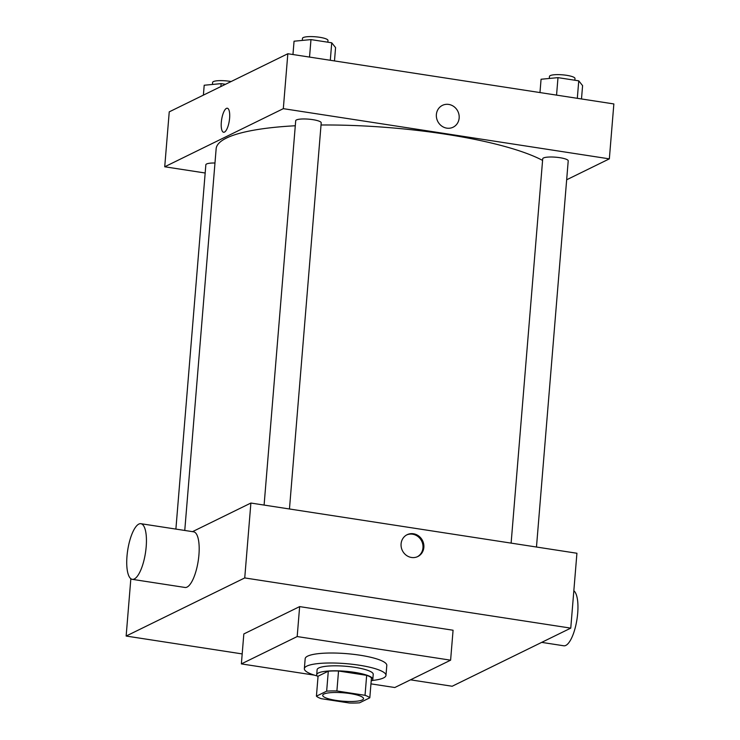 <?xml version="1.0" encoding="UTF-8"?>
<svg xmlns="http://www.w3.org/2000/svg" width="740" height="740" viewBox="0 0 740 740"><rect width="100%" height="100%" fill="white"/><g stroke="black" fill="none" stroke-linecap="round" stroke-linejoin="round"><path stroke-width="1.11" d="M323.935 694.037A20.47 4.209 4.7 0 1 346.829 693.13A20.47 4.209 4.7 0 1 363.525 698.662A20.47 4.209 4.7 0 1 342.768 701.187A20.47 4.209 4.7 0 1 322.714 695.313A20.47 4.209 4.7 0 1 323.935 694.037M321.197 698.671L349.336 703A27.5 5.652 4.7 0 0 359.575 702.815L369.806 697.802A27.5 5.652 4.7 0 0 365.033 695.304L336.894 690.975A27.5 5.652 4.7 0 0 326.654 691.16L316.424 696.173A27.5 5.652 4.7 0 0 321.197 698.671M365.033 695.304L366.67 675.343L338.541 671.004L336.894 690.975M326.654 691.16L328.301 671.189L318.061 676.203L316.424 696.173M328.301 671.189A27.5 5.652 4.7 0 1 338.541 671.004M366.67 675.343A27.5 5.652 4.7 0 1 371.452 677.831L369.806 697.802M371.184 681.05A28.148 5.79 -175.3 0 0 372.812 679.329A28.148 5.79 -175.3 0 0 354.349 672.318A28.148 5.79 -175.3 0 0 316.702 674.713A28.148 5.79 -175.3 0 0 318.024 676.684M316.702 674.713L317.108 669.719A28.148 5.79 4.7 0 1 318.801 667.97A28.148 5.79 4.7 0 1 354.765 667.323A28.148 5.79 4.7 0 1 373.228 674.334L372.812 679.329M317.238 675.981A40.95 8.418 4.7 0 1 304.362 668.673A40.95 8.418 4.7 0 1 306.813 666.12A40.95 8.418 4.7 0 1 352.591 664.307A40.95 8.418 4.7 0 1 385.975 675.38A40.95 8.418 4.7 0 1 372.081 680.495M304.362 668.673L305.176 658.683A40.95 8.418 4.7 0 1 307.637 656.14A40.95 8.418 4.7 0 1 353.415 654.327A40.95 8.418 4.7 0 1 386.798 665.399L385.975 675.38M314.38 675.148L241.37 663.9L297.184 636.557L450.605 660.182L394.799 687.525L370.953 683.862M450.605 660.182L453.074 630.23L299.644 606.606L243.83 633.949L241.37 663.9M410.506 679.829L452.168 686.248L570.762 628.13L244.737 577.931L126.142 636.048L242.193 653.92M413.447 533.762A12.155 11.248 -116.1 0 1 423.668 543.956A12.155 11.248 -116.1 0 1 417.822 556.535A12.155 11.248 -116.1 0 1 402.375 550.569A12.155 11.248 -116.1 0 1 407.12 534.706A12.155 11.248 -116.1 0 1 413.447 533.762M570.762 628.13L576.923 553.252L250.888 503.043L244.737 577.931M250.888 503.043L192.52 531.653M140.878 523.698L193.612 531.82A28.148 8.982 98.8 0 1 198.921 554.945A28.148 8.982 98.8 0 1 185.046 587.468L132.303 579.346A28.148 8.982 -81.2 0 0 146.178 546.823A28.148 8.982 -81.2 0 0 140.878 523.698A28.148 8.982 -81.2 0 0 127.715 550.153A28.148 8.982 -81.2 0 0 132.303 579.346M130.851 578.699L126.142 636.048M299.644 606.606L297.184 636.557M417.379 556.739A12.155 11.248 63.9 0 0 422.734 544.131A12.155 11.248 63.9 0 0 412.569 534.197A12.155 11.248 63.9 0 0 406.686 534.928M573.833 590.779A28.148 8.982 98.8 0 1 576.571 621.711A28.148 8.982 98.8 0 1 563.815 645.789L541.689 642.376M321.031 125.004A171.467 35.242 4.7 0 1 445.462 134.19A171.467 35.242 4.7 0 1 542.577 160.404M184.76 530.46L216.145 148.768A171.467 35.242 4.7 0 1 226.412 138.084A171.467 35.242 4.7 0 1 295.288 125.763M214.97 163.004A12.793 2.627 -175.3 0 0 205.85 164.77L175.889 529.091M511.118 543.114L542.716 158.767A12.793 2.627 4.7 0 1 543.484 157.972A12.793 2.627 4.7 0 1 557.784 157.407A12.793 2.627 4.7 0 1 568.218 160.867L536.472 547.017M264.097 505.078L295.704 120.74A12.793 2.627 4.7 0 1 296.463 119.936A12.793 2.627 4.7 0 1 312.817 119.649A12.793 2.627 4.7 0 1 321.206 122.831L289.46 508.981M566.664 179.774L609.344 158.86L283.318 108.66L164.724 166.778L205.165 173.003M283.318 108.66L287.832 53.743L613.858 103.942L609.344 158.86M436.378 114.534A12.155 11.248 -116.1 0 1 442.418 105.367A12.155 11.248 -116.1 0 1 457.866 111.333A12.155 11.248 -116.1 0 1 453.121 127.206A12.155 11.248 -116.1 0 1 441.466 125.856A12.155 11.248 -116.1 0 1 436.378 114.534M287.832 53.743L169.238 111.86L164.724 166.778M223.61 132.256A12.155 3.876 98.8 0 1 221.445 120.962A12.155 3.876 98.8 0 1 226.431 108.392A12.155 3.876 98.8 0 1 227.3 108.225A12.155 3.876 98.8 0 1 229.289 120.833A12.155 3.876 98.8 0 1 223.6 132.256A12.155 3.876 98.8 0 1 221.445 120.972A12.155 3.876 98.8 0 1 226.431 108.392A12.155 3.876 98.8 0 1 227.31 108.225M442.418 105.367A12.155 11.248 -116.1 0 1 457.866 111.342A12.155 11.248 -116.1 0 1 453.111 127.206M225.469 84.305L221.121 83.629L204.203 85.239L203.389 95.127M221.121 83.629L220.881 86.552M212.445 84.453L212.621 82.39A12.793 2.627 4.7 0 1 213.388 81.594A12.793 2.627 4.7 0 1 231.111 81.539M334.48 60.93L335.572 47.601L331.733 42.8L310.976 39.599L294.058 41.209L292.957 54.538M331.733 42.8L330.299 60.282M310.976 39.599L309.533 57.082M302.299 40.423L302.475 38.36A12.793 2.627 4.7 0 1 303.243 37.564A12.793 2.627 4.7 0 1 317.543 37A12.793 2.627 4.7 0 1 327.977 40.46L327.839 42.199M581.492 98.966L582.593 85.636L578.754 80.836L557.988 77.635L541.07 79.245L539.969 92.565M578.754 80.836L577.311 98.318M557.988 77.635L556.554 95.118M549.321 78.459L549.487 76.396A12.793 2.627 4.7 0 1 550.255 75.6A12.793 2.627 4.7 0 1 564.565 75.036A12.793 2.627 4.7 0 1 574.989 78.496L574.851 80.234"/></g></svg>

